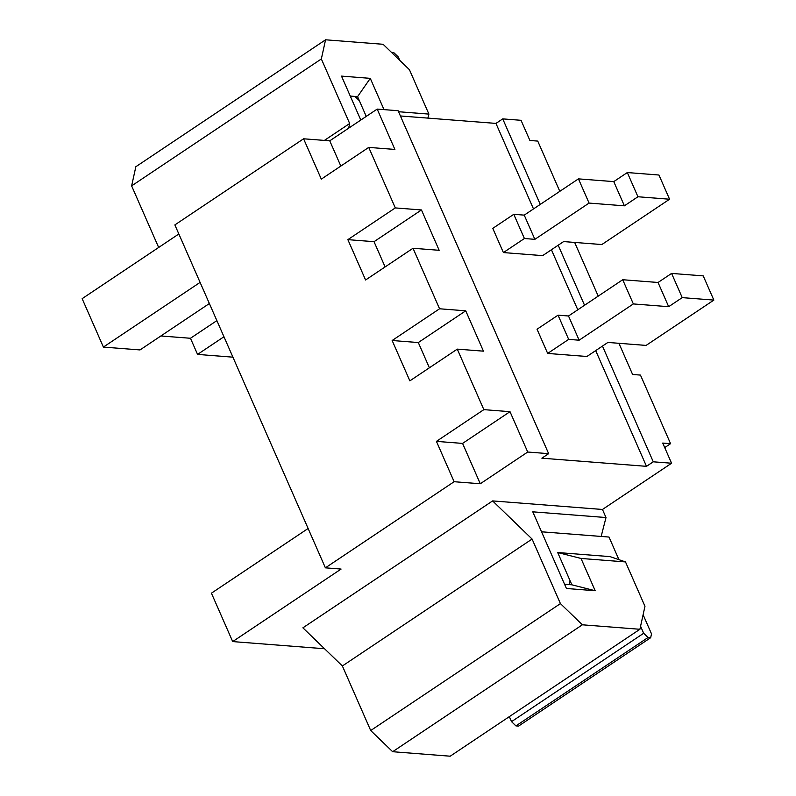 <?xml version="1.0" encoding="UTF-8"?>
<svg xmlns="http://www.w3.org/2000/svg" width="796" height="796" viewBox="0 0 796 796"><rect width="100%" height="100%" fill="white"/><g stroke="black" fill="none" stroke-linecap="round" stroke-linejoin="round"><path stroke-width="1.19" d="M232.92 357.165L197.557 354.409L190.473 338.27L160.882 335.972L190.473 338.27L216.87 320.619L190.473 338.27L197.557 354.409L223.955 336.758L197.557 354.409L232.92 357.165M140.016 349.932L103.4 347.076L82.147 298.659L178.841 233.974L82.147 298.659L103.4 347.076L140.016 349.932L209.368 303.525L140.016 349.932M559.807 191.339L537.748 141.091L529.897 140.474L521.042 120.305L502.734 118.883L540.275 204.403L502.734 118.883L521.042 120.305L529.897 140.474L537.748 141.091L559.807 191.339M558.195 245.218L584.553 305.266L558.195 245.218M602.472 346.081L653.267 461.809L671.575 463.232L662.72 443.064L670.57 443.67L640.462 375.085L632.611 374.478L618.93 343.305L632.611 374.478L640.462 375.085L670.57 443.67L664.71 447.591L670.57 443.67L662.72 443.064L671.575 463.232L653.267 461.809L646.491 466.337L595.697 350.618L646.491 466.337L541.867 458.188L646.491 466.337L653.267 461.809L602.472 346.081M598.224 296.122L574.652 242.442L598.224 296.122M324.549 648.75L232.681 641.586L211.428 593.179L308.122 528.484L211.428 593.179L232.681 641.586L324.549 648.75M495.958 123.41L400.408 115.967L495.958 123.41L502.734 118.883L495.958 123.41L533.499 208.93L495.958 123.41M577.777 309.793L551.419 249.755L577.777 309.793M542.633 255.635L503.4 252.571L492.774 228.372L503.4 252.571L542.633 255.635L563.638 241.576L542.633 255.635M586.901 356.489L547.668 353.434L537.041 329.226L547.668 353.434L586.901 356.489L607.905 342.439L586.901 356.489M394.896 149.439L368.737 147.399L395.304 207.915L421.462 209.955L439.163 250.302L413.015 248.262L439.571 308.778L465.73 310.818L483.441 351.165L457.282 349.126L483.849 409.642L510.007 411.681L527.718 452.029L548.643 453.66L398.109 110.724L377.185 109.092L394.896 149.439L377.185 109.092L398.109 110.724L548.643 453.66L527.718 452.029L480.286 483.759L454.128 481.719L436.427 441.372L483.849 409.642L457.282 349.126L409.86 380.856L392.149 340.509L439.571 308.778L413.015 248.262L365.583 279.993L347.872 239.646L395.304 207.915L368.737 147.399L321.305 179.13L303.594 138.793L329.753 140.822L377.185 109.092L329.753 140.822L340.837 166.066L329.753 140.822L303.594 138.793L174.861 224.91L303.594 138.793L321.305 179.13L368.737 147.399L394.896 149.439M428.905 114.097L409.433 69.71L383.105 44.287L325.564 39.8L321.345 58.954L349.673 123.509L348.648 128.186L349.673 123.509L321.345 58.954L131.629 185.876L158.663 247.466L131.629 185.876L135.847 166.722L325.564 39.8L383.105 44.287L409.433 69.71L428.905 114.097L398.547 111.729L428.905 114.097L427.88 118.106L428.905 114.097M360.797 120.057L341.504 76.108L370.279 78.356L384 109.629L370.279 78.356L357.573 96.644L350.27 96.077L357.573 96.644L356.16 97.59L357.573 96.644L366.25 116.405L357.573 96.644L370.279 78.356L341.504 76.108L360.797 120.057M606.005 517.539L602.463 509.47L492.615 500.913L532.086 539.051L560.424 603.607L582.364 624.8L639.904 629.278L644.969 606.293L625.487 561.916L581.02 558.454L595.189 590.732L566.424 588.483L532.773 511.828L606.005 517.539L532.773 511.828L566.424 588.483L595.189 590.732L581.02 558.454L625.487 561.916L610.015 556.613L557.697 552.533L610.015 556.613L625.487 561.916L644.969 606.293L639.904 629.278L582.364 624.8L392.647 751.713L370.707 730.529L342.38 665.973L302.898 627.825L492.615 500.913L602.463 509.47L671.575 463.232L602.463 509.47L606.005 517.539L601.159 536.444L541.539 531.798L601.159 536.444L606.005 517.539M174.861 224.91L325.395 567.837L454.128 481.719L325.395 567.837L341.086 569.06L232.681 641.586L341.086 569.06L325.395 567.837L174.861 224.91M541.867 458.188L548.643 453.66L541.867 458.188M450.188 756.2L392.647 751.713L450.188 756.2L639.904 629.278L450.188 756.2M342.38 665.973L370.707 730.529L560.424 603.607L532.086 539.051L342.38 665.973L532.086 539.051L492.615 500.913L302.898 627.825L342.38 665.973M370.707 730.529L392.647 751.713L582.364 624.8L560.424 603.607L370.707 730.529M564.553 584.244L571.866 584.811L557.697 552.533L581.02 558.454L557.697 552.533L571.866 584.811L595.189 590.732L571.866 584.811L564.553 584.244M200.094 282.391L103.4 347.076L200.094 282.391M324.41 140.404L349.673 123.509L324.41 140.404M321.345 58.954L325.564 39.8L135.847 166.722L131.629 185.876L321.345 58.954M527.718 452.029L510.007 411.681L462.575 443.412L480.286 483.759L527.718 452.029M510.007 411.681L483.849 409.642L436.427 441.372L462.575 443.412L510.007 411.681M454.128 481.719L480.286 483.759L462.575 443.412L436.427 441.372L454.128 481.719M457.282 349.126L483.441 351.165L465.73 310.818L418.308 342.549L429.382 367.792L418.308 342.549L465.73 310.818L439.571 308.778L392.149 340.509L418.308 342.549L392.149 340.509L409.86 380.856L457.282 349.126M413.015 248.262L439.163 250.302L421.462 209.955L374.03 241.685L385.105 266.929L374.03 241.685L421.462 209.955L395.304 207.915L347.872 239.646L374.03 241.685L347.872 239.646L365.583 279.993L413.015 248.262M601.826 244.551L563.638 241.576L601.826 244.551L669.575 199.229L601.826 244.551M658.949 175.02L669.575 199.229L658.949 175.02L627.318 172.553L637.944 196.761L669.575 199.229L637.944 196.761L627.318 172.553L613.766 181.617L624.392 205.826L637.944 196.761L624.392 205.826L613.766 181.617L578.443 178.871L589.07 203.079L624.392 205.826L589.07 203.079L578.443 178.871L524.236 215.129L534.862 239.337L589.07 203.079L534.862 239.337L524.236 215.129L513.778 214.313L524.405 238.521L534.862 239.337L524.405 238.521L513.778 214.313L492.774 228.372L513.778 214.313L524.236 215.129L578.443 178.871L613.766 181.617L627.318 172.553L658.949 175.02M503.4 252.571L524.405 238.521L503.4 252.571M646.093 345.414L607.905 342.439L646.093 345.414L713.853 300.092L646.093 345.414M703.226 275.884L713.853 300.092L703.226 275.884L671.595 273.416L682.222 297.624L713.853 300.092L682.222 297.624L671.595 273.416L658.043 282.48L668.67 306.689L682.222 297.624L668.67 306.689L658.043 282.48L622.721 279.734L633.337 303.933L668.67 306.689L633.337 303.933L622.721 279.734L568.513 315.992L579.14 340.2L633.337 303.933L579.14 340.2L568.513 315.992L558.046 315.176L568.672 339.385L579.14 340.2L568.672 339.385L558.046 315.176L537.041 329.226L558.046 315.176L568.513 315.992L622.721 279.734L658.043 282.48L671.595 273.416L703.226 275.884M547.668 353.434L568.672 339.385L547.668 353.434M557.697 552.533L570.095 580.782L557.697 552.533L610.015 556.613L557.697 552.533M509.331 716.629L511.539 721.654L643.665 633.268L640.571 626.233L643.665 633.268L648.053 637.506L515.927 725.892L518.544 726.101L650.67 637.705L648.053 637.506L650.67 637.705L651.506 633.875L643.108 614.741L651.506 633.875L650.67 637.705L518.544 726.101L515.927 725.892L511.539 721.654L509.331 716.629M609.01 537.051L618.93 559.668L609.01 537.051L541.539 531.798L609.01 537.051M569.249 584.612L570.095 580.782L569.249 584.612M648.053 637.506L643.665 633.268L511.539 721.654L515.927 725.892L648.053 637.506M350.27 96.077L354.966 96.435L350.27 96.077M359.344 100.674L366.25 116.405L359.344 100.674L354.966 96.435L359.344 100.674M391.254 52.506L393.871 52.715L391.254 52.506M398.259 56.954L399.761 60.367L398.259 56.954L393.871 52.715L398.259 56.954"/></g></svg>

